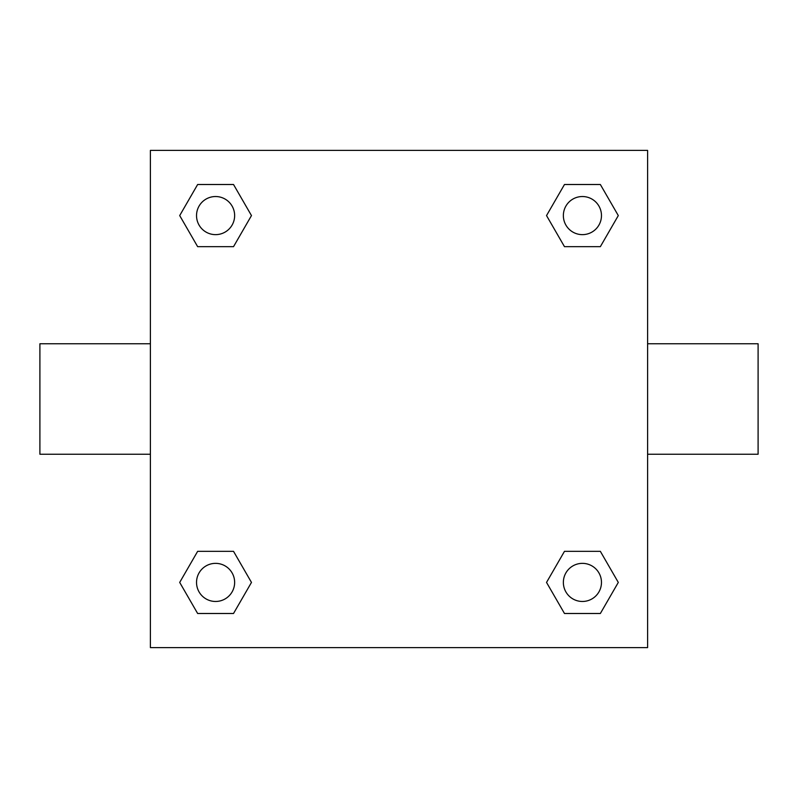 <?xml version="1.0" encoding="UTF-8"?>
<svg xmlns="http://www.w3.org/2000/svg" width="798" height="798" viewBox="0 0 798 798"><rect width="100%" height="100%" fill="white"/><g stroke="black" fill="none" stroke-linecap="round" stroke-linejoin="round"><path stroke-width="1.2" d="M647.607 343.758L758.1 343.758L758.1 454.242L647.607 454.242M150.393 454.242L39.9 454.242L39.9 343.758L150.393 343.758M150.393 150.393L647.607 150.393L647.607 647.607L150.393 647.607L150.393 150.393M197.645 551.338L233.525 551.338L251.47 582.42L233.525 613.492L197.645 613.492L179.7 582.42L197.645 551.338L233.525 551.338L197.645 551.338M564.475 184.508L600.355 184.508L618.3 215.58L600.355 246.662L564.475 246.662L546.53 215.58L564.475 184.508L600.355 184.508L564.475 184.508M197.645 184.508L233.525 184.508L251.47 215.58L233.525 246.662L197.645 246.662L179.7 215.58L197.645 184.508L233.525 184.508L197.645 184.508M564.475 551.338L600.355 551.338L618.3 582.42L600.355 613.492L564.475 613.492L546.53 582.42L564.475 551.338L600.355 551.338L564.475 551.338M600.355 613.492L564.475 613.492L600.355 613.492M601.473 582.42A19.062 19.062 0 0 0 572.884 565.912A19.062 19.062 0 0 0 572.884 598.919A19.062 19.062 0 0 0 601.473 582.42M233.525 613.492L197.645 613.492L233.525 613.492M234.642 582.42A19.062 19.062 0 0 0 206.054 565.912A19.062 19.062 0 0 0 206.054 598.919A19.062 19.062 0 0 0 234.642 582.42M600.355 246.662L564.475 246.662L600.355 246.662M601.473 215.58A19.062 19.062 0 0 0 572.884 199.081A19.062 19.062 0 0 0 572.884 232.088A19.062 19.062 0 0 0 601.473 215.58M233.525 246.662L197.645 246.662L233.525 246.662M234.642 215.58A19.062 19.062 0 0 0 206.054 199.081A19.062 19.062 0 0 0 206.054 232.088A19.062 19.062 0 0 0 234.642 215.58"/></g></svg>
